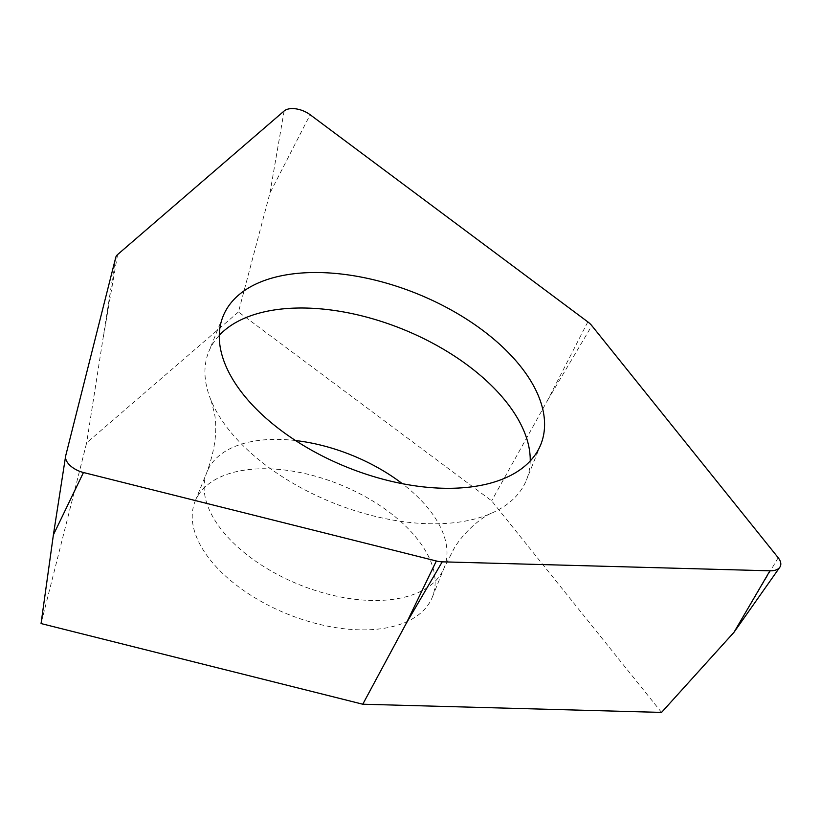 <?xml version="1.0" encoding="UTF-8"?>
<svg xmlns="http://www.w3.org/2000/svg" width="821" height="821" viewBox="0 0 821 821"><rect width="100%" height="100%" fill="white"/><g stroke="black" fill="none" stroke-linecap="round" stroke-linejoin="round"><path stroke-width="0.62" stroke-dasharray="4.11 3.08" d="M661.541 712.412L491.646 500.851L238.47 311.97L269.924 193.109L310.143 114.724M587.826 321.894L547.607 400.279L491.646 500.851M238.47 311.97L86.646 442.858L41.05 623.56M115.72 257.527L86.646 442.858M198.282 495.196A127.912 69.847 -158 0 1 345.723 487.007A127.912 69.847 -158 0 1 432.287 597.226A127.912 69.847 -158 0 1 429.096 603.425A127.912 69.847 -158 0 1 281.654 611.614A127.912 69.847 -158 0 1 195.09 501.395A127.912 69.847 -158 0 1 198.282 495.196M530.233 460.971A171.312 93.553 -158 0 1 526.425 480.069A171.312 93.553 -158 0 1 522.156 488.372A171.312 93.553 -158 0 1 491.081 513.412A171.312 93.553 -158 0 1 332.546 502.637A171.312 93.553 -158 0 1 211.018 400.258A171.312 93.553 -158 0 1 208.76 351.727A171.312 93.553 -158 0 1 213.019 343.424A171.312 93.553 -158 0 1 219.279 335.348M547.607 400.279L591.849 325.701M778.195 557.746L733.964 632.324M103.395 336.672L117.598 254.561M284.128 110.999L269.924 193.109M53.386 534.871L65.711 455.727M295.529 440.538A127.912 69.847 22 0 0 210.145 465.825A127.912 69.847 22 0 0 206.964 472.024A127.912 69.847 22 0 0 293.528 582.243A127.912 69.847 22 0 0 440.969 574.053A127.912 69.847 22 0 0 444.151 567.855A127.912 69.847 22 0 0 402.321 483.682M211.018 400.258L214.497 413.445C217.596 430.05 215.081 449.569 206.964 472.024L195.09 501.395M491.081 513.412C485.355 515.301 465.702 528.919 454.116 548.428L444.151 567.855L432.287 597.226M223.096 316.249L208.76 351.727M540.762 444.592L526.425 480.069"/><path stroke-width="1.23" d="M778.195 557.746A18.278 9.975 -158 0 1 779.796 567.27A18.278 9.975 -158 0 1 769.924 570.811L442.232 561.831A18.278 9.975 -158 0 1 436.341 560.989L83.455 472.516A18.278 9.975 -158 0 1 77.492 470.382A18.278 9.975 -158 0 1 65.608 456.24A18.278 9.975 -158 0 1 65.711 455.727L115.72 257.527A18.278 9.975 -158 0 1 117.598 254.561L284.128 110.999A18.278 9.975 -158 0 1 304.827 111.564A18.278 9.975 -158 0 1 310.143 114.724L587.826 321.894A18.278 9.975 -158 0 1 591.849 325.701L778.195 557.746L591.849 325.701A18.278 9.975 22 0 0 587.826 321.894L310.143 114.724A18.278 9.975 22 0 0 304.827 111.564A18.278 9.975 22 0 0 284.128 110.999L117.598 254.561A18.278 9.975 22 0 0 115.72 257.527L65.711 455.727A18.278 9.975 22 0 0 77.492 470.382A18.278 9.975 22 0 0 83.455 472.516L436.341 560.989A18.278 9.975 22 0 0 442.232 561.831L769.924 570.811A18.278 9.975 22 0 0 778.195 557.746M536.493 452.884A171.312 93.553 22 0 0 540.762 444.592A171.312 93.553 22 0 0 424.826 296.976A171.312 93.553 22 0 0 227.355 307.947A171.312 93.553 22 0 0 223.096 316.249A171.312 93.553 22 0 0 339.032 463.855A171.312 93.553 22 0 0 536.493 452.884M442.232 561.831L406.272 623.344L362.779 704.223L661.541 712.412L733.964 632.324L769.924 570.811M362.779 704.223L41.05 623.56L53.386 534.871L65.608 456.24M219.279 335.348A171.312 93.553 -158 0 1 402.639 329.159A171.312 93.553 -158 0 1 530.233 460.971M406.272 623.344L436.341 560.989M83.455 472.516L53.386 534.871M402.321 483.682A127.912 69.847 22 0 0 295.529 440.538M733.964 632.324L779.796 567.27"/></g></svg>

